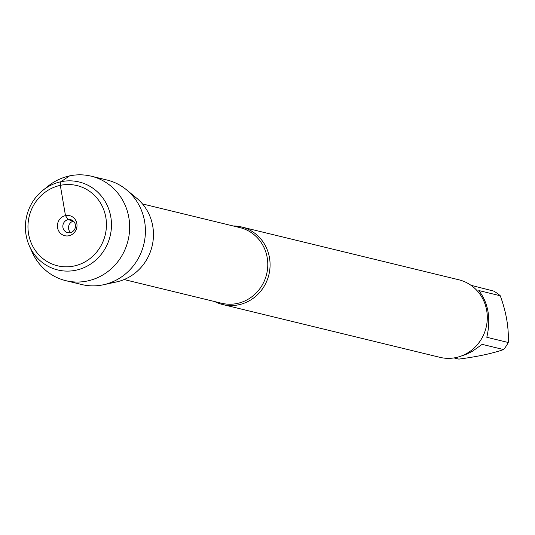 <?xml version="1.0" encoding="UTF-8"?>
<svg xmlns="http://www.w3.org/2000/svg" width="535" height="535" viewBox="0 0 535 535"><rect width="100%" height="100%" fill="white"/><g stroke="black" fill="none" stroke-linecap="round" stroke-linejoin="round"><path stroke-width="0.8" d="M470.954 285.289L493.624 291.08A38.313 36.313 103.7 0 1 500.258 295.755C506.257 312.126 508.919 327.701 508.25 342.494A38.313 36.313 103.7 0 1 503.622 349.569C492.019 353.561 477.093 356.738 458.849 359.105L454.001 357.922M503.622 349.569L482.182 344.359L472.077 351.502L465.925 354.438L461.264 356.022M500.258 295.755L478.818 290.545C488.408 303.084 491.07 318.666 486.81 337.284L508.25 342.494M233.16 225.964A39.911 37.825 103.7 0 1 241.559 226.98A39.911 37.825 103.7 0 1 270.055 266.263A39.911 37.825 103.7 0 1 238.804 304.756A39.911 37.825 103.7 0 1 222.707 304.542A39.911 37.825 103.7 0 1 214.776 301.593M110.09 282.834A47.361 44.886 -76.3 0 0 152.054 246.301A47.361 44.886 -76.3 0 0 131.543 194.579M222.707 304.542L439.93 357.34A39.911 37.825 -76.3 0 0 486.114 327.487A39.911 37.825 -76.3 0 0 458.783 279.772L241.559 226.98M42.887 190.326A45.268 42.9 -76.3 0 0 29.371 245.919A45.268 42.9 -76.3 0 0 75.997 270.202A45.268 42.9 -76.3 0 0 107.976 207.125A45.268 42.9 -76.3 0 0 42.887 190.326L48.19 186.086A53.767 50.959 103.7 0 1 91.238 176.182L107 180.014A53.767 50.959 103.7 0 1 126.521 189.818L136.813 198.311A47.361 44.886 103.7 0 1 152.054 246.301A47.361 44.886 103.7 0 1 116.49 281.938A47.361 44.886 103.7 0 1 116.342 281.972M126.521 189.818A53.767 50.959 103.7 0 1 143.821 244.294A53.767 50.959 103.7 0 1 103.442 284.76A53.767 50.959 103.7 0 1 103.282 284.794A53.767 50.959 103.7 0 1 81.608 284.506L65.845 280.681A53.767 50.959 103.7 0 1 32.14 252.119L29.371 245.919M91.238 176.182A53.767 50.959 103.7 0 1 129.624 229.107A53.767 50.959 103.7 0 1 87.519 280.962A53.767 50.959 103.7 0 1 65.845 280.681M70.607 232.571A6.654 6.306 103.7 0 1 68.701 226.037A6.654 6.306 103.7 0 1 73.389 221.109M68.052 219.651A6.654 6.306 103.7 0 1 70.734 219.691A6.654 6.306 103.7 0 1 75.295 227.642A6.654 6.306 103.7 0 1 67.597 232.618A6.654 6.306 103.7 0 1 62.842 226.071A6.654 6.306 103.7 0 1 68.052 219.651M68.921 235.748A10.312 9.77 -76.3 0 0 76.853 223.623A10.312 9.77 -76.3 0 0 65.477 215.598A10.312 9.77 -76.3 0 0 57.553 227.729A10.312 9.77 -76.3 0 0 68.921 235.748M74.097 266.002A41.275 39.122 103.7 0 1 30.301 212.636A41.275 39.122 103.7 0 1 97.21 198.385A41.275 39.122 103.7 0 1 74.097 266.002M73.134 220.888L68.052 219.651L65.477 215.598L60.308 185.344L60.876 181.746L69.563 175.895M124.107 279.551L221.597 303.245A38.915 36.882 -76.3 0 0 266.624 274.147A38.915 36.882 -76.3 0 0 239.981 227.622L142.484 203.929M116.49 281.938L103.442 284.76"/></g></svg>
